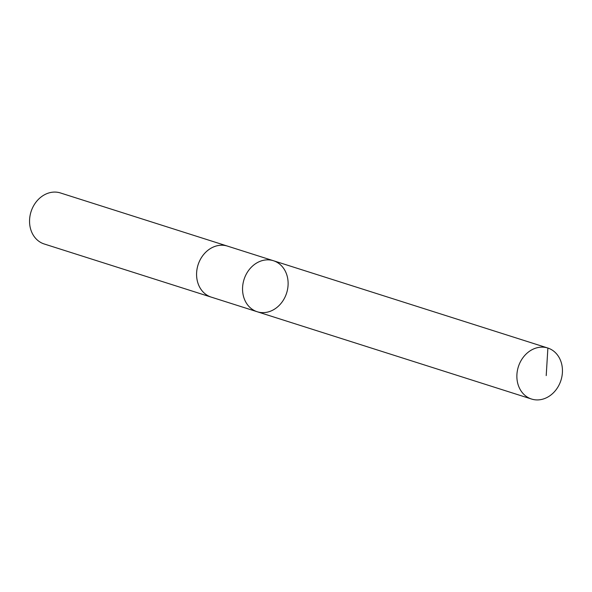 <?xml version="1.0" encoding="UTF-8"?>
<svg xmlns="http://www.w3.org/2000/svg" width="592" height="592" viewBox="0 0 592 592"><rect width="100%" height="100%" fill="white"/><g stroke="black" fill="none" stroke-linecap="round" stroke-linejoin="round"><path stroke-width="0.89" d="M257.217 311.747L211.248 297.125A26.766 22.348 -72.4 0 1 196.633 272.564A26.766 22.348 -72.4 0 1 214.237 246.664A26.766 22.348 -72.4 0 1 227.483 246.109L273.445 260.732A26.766 22.348 107.6 0 0 244.037 279.468A26.766 22.348 107.6 0 0 257.217 311.747A26.766 22.348 107.6 0 0 270.463 311.2A26.766 22.348 107.6 0 0 288.067 285.292A26.766 22.348 107.6 0 0 273.445 260.732A26.766 22.348 107.6 0 0 244.037 279.468A26.766 22.348 107.6 0 0 257.217 311.747L531.542 399.038A26.773 22.348 -72.4 0 1 516.92 374.477A26.773 22.348 -72.4 0 1 534.524 348.57A26.773 22.348 -72.4 0 1 547.778 348.015A26.773 22.348 -72.4 0 1 562.4 372.575A26.773 22.348 -72.4 0 1 544.795 398.483A26.773 22.348 -72.4 0 1 531.542 399.038M211.655 297.258A26.773 22.348 -72.4 0 1 211.248 297.132A26.773 22.348 -72.4 0 1 196.625 272.564A26.773 22.348 -72.4 0 1 214.237 246.657A26.773 22.348 -72.4 0 1 227.483 246.102A26.773 22.348 -72.4 0 1 227.89 246.242M211.248 297.132L44.222 243.985A26.773 22.348 -72.4 0 1 29.6 219.425A26.773 22.348 -72.4 0 1 47.205 193.517A26.773 22.348 -72.4 0 1 60.458 192.962L227.483 246.102M547.889 348.052L546.209 375.609M273.445 260.732L547.778 348.015"/></g></svg>
